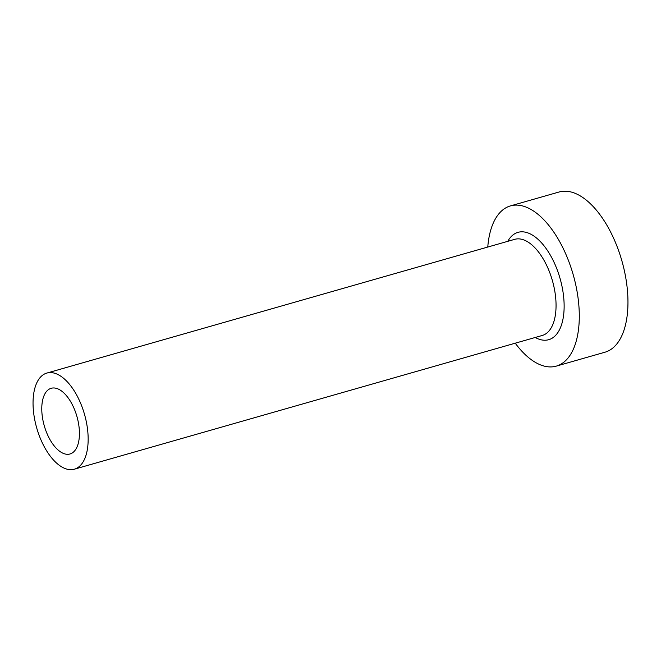 <?xml version="1.0" encoding="UTF-8"?>
<svg xmlns="http://www.w3.org/2000/svg" width="661" height="661" viewBox="0 0 661 661"><rect width="100%" height="100%" fill="white"/><g stroke="black" fill="none" stroke-linecap="round" stroke-linejoin="round"><path stroke-width="0.99" d="M79.427 434.161A34.165 16.979 -106 0 0 70.215 400.946A34.165 16.979 -106 0 0 51.211 388.288A34.165 16.979 -106 0 0 41.775 408.11A34.165 16.979 -106 0 0 50.988 441.325A34.165 16.979 -106 0 0 69.992 453.983A34.165 16.979 -106 0 0 79.427 434.161M33.05 402.07A49.996 24.845 -106 0 0 46.534 450.678A49.996 24.845 -106 0 0 74.338 469.203A49.996 24.845 -106 0 0 88.153 440.193A49.996 24.845 -106 0 0 74.668 391.585A49.996 24.845 -106 0 0 46.865 373.06A49.996 24.845 -106 0 0 33.05 402.07M515.25 343.191A83.327 41.412 -106 0 0 556.265 366.128A83.327 41.412 -106 0 0 579.284 317.784A83.327 41.412 -106 0 0 556.81 236.77A83.327 41.412 -106 0 0 510.466 205.893A83.327 41.412 -106 0 0 487.768 247.049M556.265 366.128L604.931 352.222A83.327 41.412 -106 0 0 627.95 303.87A83.327 41.412 -106 0 0 605.476 222.856A83.327 41.412 -106 0 0 559.132 191.987L510.466 205.893M507.755 241.331A55.83 27.745 74 0 1 542.607 244.058A55.83 27.745 74 0 1 564.13 307.299A55.83 27.745 74 0 1 535.228 337.474M74.338 469.203L542.235 335.474A49.996 24.845 -106 0 0 556.05 306.464A49.996 24.845 -106 0 0 542.565 257.856A49.996 24.845 -106 0 0 514.754 239.332L46.865 373.06"/></g></svg>

